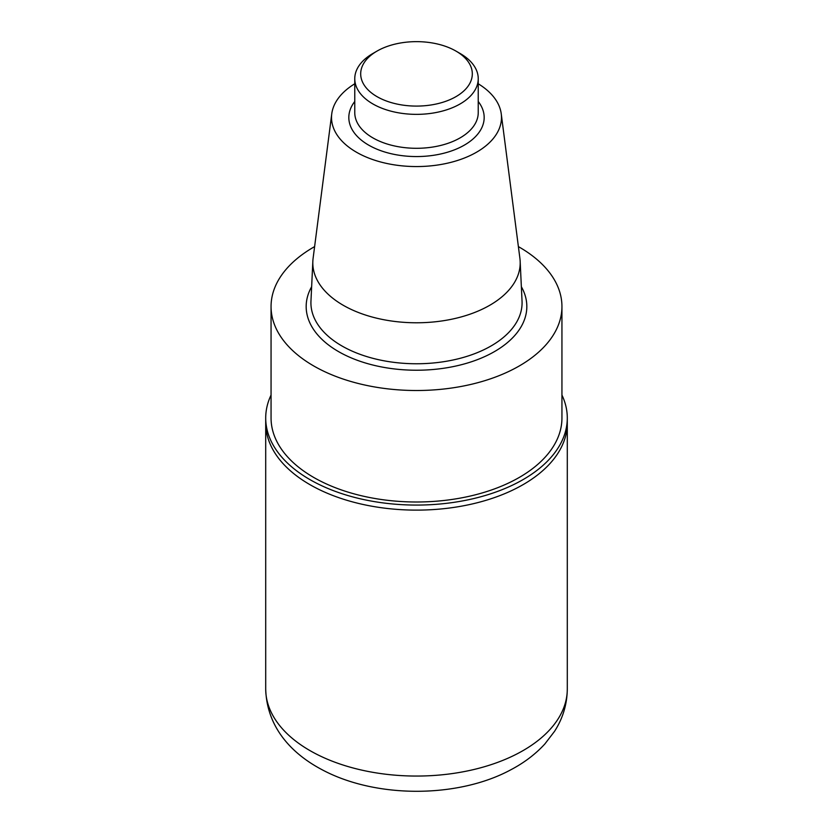 <?xml version="1.0" encoding="UTF-8"?>
<svg xmlns="http://www.w3.org/2000/svg" width="833" height="833" viewBox="0 0 833 833"><rect width="100%" height="100%" fill="white"/><g stroke="black" fill="none" stroke-linecap="round" stroke-linejoin="round"><path stroke-width="1.25" d="M478.236 83.779A84.976 49.064 180 0 1 501.247 113.85L519.917 258.459A103.698 59.872 180 0 1 520.156 261.281A103.698 59.872 180 0 1 416.5 322.777A103.698 59.872 180 0 1 312.844 261.281A103.698 59.872 180 0 1 313.083 258.459L331.753 113.85A84.976 49.064 180 0 1 354.764 83.779M501.247 113.85A84.976 49.064 180 0 1 416.5 166.558A84.976 49.064 180 0 1 331.753 113.85M518.386 246.61A145.442 83.977 180 0 1 519.344 247.162A145.442 83.977 180 0 1 561.942 306.534A145.442 83.977 180 0 1 416.5 390.51A145.442 83.977 180 0 1 271.058 306.534A145.442 83.977 180 0 1 314.614 246.61M561.942 306.534L561.942 418.02A145.442 83.977 180 0 1 416.5 501.997A145.442 83.977 180 0 1 271.058 418.02L271.058 306.534M561.942 395.05A150.794 87.059 180 0 1 567.294 418.02A150.794 87.059 180 0 1 474.206 498.446A150.794 87.059 180 0 1 309.876 479.579A150.794 87.059 180 0 1 265.706 418.02A150.794 87.059 180 0 1 271.058 395.05M265.706 418.02L265.706 423.06A150.794 87.059 0 0 0 309.876 484.619A150.794 87.059 0 0 0 474.206 503.496A150.794 87.059 0 0 0 567.294 423.06L567.294 688.995A150.794 87.059 180 0 1 474.206 769.432A150.794 87.059 180 0 1 309.876 750.554A150.794 87.059 180 0 1 265.706 688.995C266.768 727.48 291.81 753.646 321.569 769.453C375.933 798.878 458.556 798.149 510.837 769.775C524.113 762.809 535.452 754.209 544.855 743.973L554.518 731.374C562.858 718.39 567.117 704.27 567.294 688.995M460.16 53.51L455.963 51.084A55.801 32.216 180 0 1 455.963 96.649A55.801 32.216 180 0 1 377.037 96.649A55.801 32.216 180 0 1 377.037 51.084A55.801 32.216 180 0 1 455.963 51.084L460.16 53.51A61.736 35.642 180 0 1 478.236 78.718A61.736 35.642 180 0 1 416.5 114.36A61.736 35.642 180 0 1 354.764 78.718A61.736 35.642 180 0 1 372.84 53.51L377.037 51.084M265.706 688.995L265.706 423.06A150.794 87.059 0 0 0 309.876 484.619A150.794 87.059 0 0 0 474.206 503.496A150.794 87.059 0 0 0 567.294 423.06L567.294 418.02M520.156 261.281L522.041 301.15A105.572 60.955 180 0 1 416.5 363.761A105.572 60.955 180 0 1 310.959 301.15L312.844 261.281M521.364 286.739A110.32 63.693 180 0 1 416.5 370.227A110.32 63.693 180 0 1 311.636 286.739M478.236 78.718L478.236 112.642A61.736 35.642 180 0 1 416.5 148.295A61.736 35.642 180 0 1 354.764 112.642L354.764 78.718M478.236 101.491A67.681 39.068 180 0 1 416.5 156.562A67.681 39.068 180 0 1 354.764 101.491"/></g></svg>
